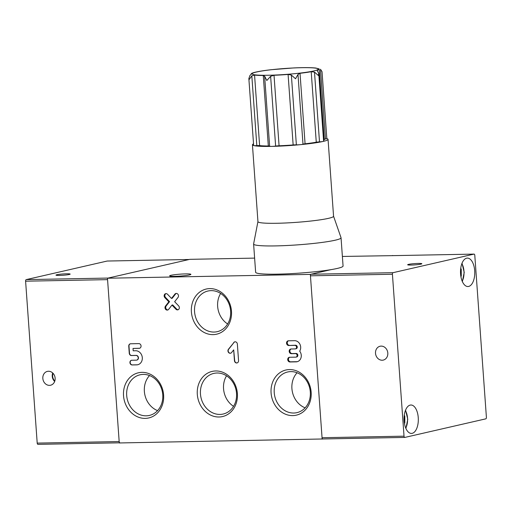 <?xml version="1.0" encoding="UTF-8"?>
<svg xmlns="http://www.w3.org/2000/svg" width="512" height="512" viewBox="0 0 512 512"><rect width="100%" height="100%" fill="white"/><g stroke="black" fill="none" stroke-linecap="round" stroke-linejoin="round"><path stroke-width="0.77" d="M317.37 70.81L317.331 70.291A34.118 3.085 -4.1 0 0 319.213 69.126A34.118 3.085 -4.1 0 0 319.091 68.89L315.814 68.038A34.118 3.085 -4.1 0 0 315.565 68.013C310.605 67.514 303.347 67.488 293.786 67.93L271.373 69.696C263.117 70.618 257.082 71.635 253.254 72.762L253.043 72.832A34.118 3.085 -4.1 0 0 251.162 74.003A34.118 3.085 -4.1 0 0 251.283 74.24L249.997 75.366L248.851 78.56L249.062 79.68L251.821 75.84L254.56 75.091A34.118 3.085 -4.1 0 0 263.27 75.488L264.653 76.422L269.638 146.227A3.789 0.346 -4.1 0 0 271.552 146.387A37.907 3.43 175.9 0 1 253.786 145.574A37.907 3.43 175.9 0 1 252.435 144.781A37.907 3.43 175.9 0 1 253.53 143.859M264.653 76.205L266.829 80.493L270.624 76.307L274.022 75.277A34.118 3.085 -4.1 0 0 288.09 74.438L291.366 75.072L295.539 78.778L297.99 74.432L300.026 73.293A34.118 3.085 -4.1 0 0 311.213 71.706L314.49 72.096L318.387 75.539L318.733 73.306L317.126 70.477M320.48 69.242L322.035 71.712L326.835 138.643A3.789 0.346 -4.1 0 1 325.485 139.008L320.48 69.242M248.851 78.56L253.651 145.491A3.789 0.346 -4.1 0 0 253.786 145.574A3.789 0.346 -4.1 0 0 256.819 145.606A3.789 0.346 -4.1 0 1 259.616 145.594A34.118 3.085 -4.1 0 0 268.32 145.997A3.789 0.346 175.9 0 1 269.632 146.118M326.829 138.605A37.907 3.43 175.9 0 1 328.051 139.36A37.907 3.43 175.9 0 1 323.11 141.434A37.907 3.43 175.9 0 1 300.262 144.672A3.789 0.346 -4.1 0 0 302.995 144.198A3.789 0.346 -4.1 0 1 305.075 143.802A34.118 3.085 -4.1 0 0 316.269 142.214A3.789 0.346 175.9 0 1 319.494 141.862A3.789 0.346 -4.1 0 0 323.11 141.434A3.789 0.346 -4.1 0 0 323.603 141.222L318.733 73.306M333.555 216.205L341.024 237.683A43.827 3.962 175.9 0 1 341.043 237.779A43.827 3.962 175.9 0 1 303.315 244.422A43.827 3.962 175.9 0 1 255.174 244.96A43.827 3.962 175.9 0 1 253.613 244.045A43.827 3.962 175.9 0 1 253.613 243.949L257.939 221.626M341.043 237.779L343.066 266.016A43.827 3.962 175.9 0 1 305.338 272.666A43.827 3.962 175.9 0 1 257.197 273.203A43.827 3.962 175.9 0 1 255.635 272.288L253.613 244.045M328.051 139.36L333.562 216.243A37.907 3.43 175.9 0 1 300.928 221.99A37.907 3.43 175.9 0 1 259.296 222.458A37.907 3.43 175.9 0 1 257.946 221.664L252.435 144.781M275.629 146.074A3.789 0.346 -4.1 0 1 279.078 145.786A34.118 3.085 -4.1 0 0 293.146 144.947A3.789 0.346 175.9 0 1 296.365 144.838A3.789 0.346 -4.1 0 0 300.262 144.672A37.907 3.43 175.9 0 1 271.552 146.387A3.789 0.346 -4.1 0 0 275.629 146.074L270.624 76.307M324.243 139.277A3.789 0.346 175.9 0 1 325.485 139.008M323.539 140.339A34.118 3.085 -4.1 0 0 324.269 139.629L319.213 69.126M220.634 293.44A20.851 17.939 -102.9 0 0 227.635 323.962M230.624 311.008A20.851 17.939 -102.9 0 0 207.93 291.027A20.851 17.939 -102.9 0 0 195.104 315.36A20.851 17.939 -102.9 0 0 217.254 331.667A20.851 17.939 -102.9 0 0 230.624 311.008M231.475 311.232A23.168 19.93 -102.9 0 0 199.994 291.872A23.168 19.93 -102.9 0 0 202.848 331.731A23.168 19.93 -102.9 0 0 231.475 311.232M149.536 375.552A20.851 17.939 -102.9 0 0 157.581 410.618M162.752 394.771A20.851 17.939 -102.9 0 0 140.058 374.79A20.851 17.939 -102.9 0 0 127.238 399.123A20.851 17.939 -102.9 0 0 149.382 415.43A20.851 17.939 -102.9 0 0 162.752 394.771M163.61 394.995A23.168 19.93 -102.9 0 0 132.122 375.635A23.168 19.93 -102.9 0 0 134.982 415.494A23.168 19.93 -102.9 0 0 163.61 394.995M297.088 372.762A20.851 17.939 -102.9 0 0 305.133 407.827M310.304 391.981A20.851 17.939 -102.9 0 0 287.61 372A20.851 17.939 -102.9 0 0 274.784 396.333A20.851 17.939 -102.9 0 0 296.928 412.64A20.851 17.939 -102.9 0 0 310.304 391.981M311.155 392.205A23.168 19.93 -102.9 0 0 279.674 372.845A23.168 19.93 -102.9 0 0 282.528 412.704A23.168 19.93 -102.9 0 0 311.155 392.205M171.04 275.29A10.662 0.966 -4.1 0 0 169.626 275.878A10.662 0.966 -4.1 0 0 180.326 276.077A10.662 0.966 -4.1 0 0 190.893 274.355A10.662 0.966 -4.1 0 0 182.97 273.99A10.662 0.966 -4.1 0 0 171.04 275.29M296.032 357.114L296.736 356.954A1.779 1.53 -102.9 0 0 296.211 353.459L295.507 353.619A1.779 1.53 -102.9 0 1 295.763 357.152L289.613 357.267A2.368 2.042 -102.9 0 0 289.254 357.312A2.368 2.042 -102.9 0 0 287.757 359.866A2.368 2.042 -102.9 0 0 289.952 361.971L296.096 361.856A6.515 5.606 -102.9 0 0 297.088 361.734A6.515 5.606 -102.9 0 0 299.686 351.181A6.515 5.606 -102.9 0 0 299.942 344.294A6.515 5.606 -102.9 0 0 294.579 340.678L288.435 340.794A2.368 2.042 -102.9 0 0 288.07 340.838A2.368 2.042 -102.9 0 0 286.573 343.392A2.368 2.042 -102.9 0 0 288.768 345.498L294.918 345.382A1.779 1.53 -102.9 0 1 295.168 348.915L291.072 348.992A2.368 2.042 -102.9 0 0 290.714 349.037A2.368 2.042 -102.9 0 0 289.216 351.59A2.368 2.042 -102.9 0 0 291.411 353.696L295.507 353.619M289.613 357.267A2.368 2.042 -102.9 0 0 288.499 359.91A2.368 2.042 -102.9 0 0 290.656 361.811L296.806 361.696A6.515 5.606 -102.9 0 0 297.44 361.638M295.443 348.877L296.147 348.717A1.779 1.53 -102.9 0 0 295.622 345.222L288.768 345.498M136.806 360.09A2.368 2.042 -102.9 0 0 136.922 360.064A2.368 2.042 -102.9 0 0 138.419 357.504A2.368 2.042 -102.9 0 0 136.224 355.398L135.987 355.456A2.368 2.042 -102.9 0 1 138.182 357.562A2.368 2.042 -102.9 0 1 136.685 360.115A2.368 2.042 -102.9 0 1 136.326 360.16L131.821 360.25A2.368 2.042 -102.9 0 0 131.456 360.294A2.368 2.042 -102.9 0 0 129.958 362.848A2.368 2.042 -102.9 0 0 132.154 364.954L136.666 364.87A7.11 6.118 -102.9 0 0 137.747 364.736A7.11 6.118 -102.9 0 0 142.234 357.062A7.11 6.118 -102.9 0 0 135.654 350.746L133.19 350.797L133.024 348.442L139.174 348.326A2.368 2.042 -102.9 0 0 139.533 348.282A2.368 2.042 -102.9 0 0 141.03 345.722A2.368 2.042 -102.9 0 0 138.835 343.616L130.637 343.776A2.368 2.042 -102.9 0 0 130.278 343.821A2.368 2.042 -102.9 0 0 128.755 346.163L129.261 353.229A2.368 2.042 -102.9 0 0 131.482 355.539L135.987 355.456M131.578 360.269A2.368 2.042 -102.9 0 0 130.208 362.867A2.368 2.042 -102.9 0 0 132.39 364.902L136.896 364.813A7.11 6.118 -102.9 0 0 137.862 364.71M133.024 348.442L139.405 348.269A2.368 2.042 -102.9 0 0 139.648 348.25M178.016 297.414A2.368 2.042 -102.9 0 0 178.182 294.65A2.368 2.042 -102.9 0 0 175.917 293.466A2.368 2.042 -102.9 0 0 174.88 294.138L171.507 298.426L167.526 294.278A2.368 2.042 -102.9 0 0 165.67 293.664A2.368 2.042 -102.9 0 0 164.192 295.302A2.368 2.042 -102.9 0 0 164.87 297.664L168.845 301.811L165.472 306.099A2.368 2.042 -102.9 0 0 165.306 308.864A2.368 2.042 -102.9 0 0 167.571 310.048A2.368 2.042 -102.9 0 0 168.614 309.376L171.981 305.088L175.962 309.235A2.368 2.042 -102.9 0 0 177.818 309.85A2.368 2.042 -102.9 0 0 179.296 308.211A2.368 2.042 -102.9 0 0 178.618 305.85L174.643 301.702L178.016 297.414M176.275 293.421A2.368 2.042 -102.9 0 0 175.584 293.978L174.88 294.138M171.981 305.088L172.691 304.922L176.666 309.075A2.368 2.042 -102.9 0 0 178.163 309.734M236.531 393.376A20.851 17.939 -102.9 0 0 213.837 373.395A20.851 17.939 -102.9 0 0 201.011 397.728A20.851 17.939 -102.9 0 0 223.155 414.035A20.851 17.939 -102.9 0 0 236.531 393.376M237.382 393.6A23.168 19.93 -102.9 0 0 205.894 374.24A23.168 19.93 -102.9 0 0 208.755 414.099A23.168 19.93 -102.9 0 0 237.382 393.6M226.541 375.808A20.851 17.939 -102.9 0 0 233.542 406.33M392.422 274.259L404.026 436.166A1.421 0.71 88.9 0 0 404.762 437.427A1.421 0.71 88.9 0 0 404.838 437.421L485.792 418.848A1.421 0.71 88.9 0 0 486.4 417.274L474.797 255.36A1.421 0.71 88.9 0 0 474.061 254.106A1.421 0.71 88.9 0 0 473.984 254.112L393.024 272.685A1.421 0.71 88.9 0 0 392.422 274.259L310.451 275.808A1.421 0.71 -91.1 0 1 311.053 274.234L331.213 269.606L310.349 274.394L107.469 278.227L119.277 442.963L322.829 438.976M310.349 274.394L322.157 439.13M233.754 342.515A2.368 2.042 77.1 0 1 234.79 341.843A2.368 2.042 77.1 0 1 237.37 344.115L238.547 360.589A2.368 2.042 77.1 0 1 237.03 362.938A2.368 2.042 77.1 0 1 234.451 360.666L233.677 349.875L231.571 352.557A2.368 2.042 77.1 0 1 230.528 353.229A2.368 2.042 77.1 0 1 228.262 352.045A2.368 2.042 77.1 0 1 228.429 349.28L233.984 342.464A2.368 2.042 77.1 0 1 234.906 341.818M392.73 255.642L342.381 256.448M254.618 258.112L189.843 259.334L107.469 278.227M392.723 255.501L392.013 255.661A1.421 0.71 -91.1 0 1 392.09 255.654A1.421 0.71 -91.1 0 1 392.166 255.661M166.029 293.619A2.368 2.042 -102.9 0 0 165.574 297.498L169.555 301.651L166.182 305.939A2.368 2.042 -102.9 0 0 165.92 308.512A2.368 2.042 -102.9 0 0 167.917 309.926M169.555 301.651L168.845 301.811M175.584 293.978L172.211 298.266L171.507 298.426M130.394 343.795A2.368 2.042 -102.9 0 0 128.992 346.112L129.498 353.171A2.368 2.042 -102.9 0 0 131.718 355.488L136.224 355.398M237.146 362.906A2.368 2.042 77.1 0 1 234.688 360.608L233.677 349.875M230.65 353.197A2.368 2.042 77.1 0 1 228.467 351.93A2.368 2.042 77.1 0 1 228.666 349.229L228.429 349.28M233.984 342.464L228.666 349.229M291.072 348.992A2.368 2.042 -102.9 0 0 289.958 351.635A2.368 2.042 -102.9 0 0 292.115 353.536L296.211 353.459M288.435 340.794A2.368 2.042 -102.9 0 0 287.322 343.437A2.368 2.042 -102.9 0 0 289.478 345.338M404.262 415.386L404.781 415.994L404.826 422.995L404.435 423.43M404.192 416.006L404.781 415.994M404.365 423.002L404.826 422.995M460.717 268.486L461.229 269.088L461.274 276.09L460.89 276.525M460.646 269.101L461.229 269.088M460.819 276.096L461.274 276.09M418.246 417.6A14.214 7.13 88.9 0 0 410.918 405.005A14.214 7.13 88.9 0 0 404.058 419.354A14.214 7.13 88.9 0 0 411.456 433.427A14.214 7.13 88.9 0 0 418.246 417.6M474.694 270.694A14.214 7.13 88.9 0 0 467.366 258.099A14.214 7.13 88.9 0 0 460.512 272.448A14.214 7.13 88.9 0 0 467.904 286.528A14.214 7.13 88.9 0 0 474.694 270.694M382.17 360.23A7.11 6.118 -102.9 0 0 383.251 360.096A7.11 6.118 -102.9 0 0 387.622 351.802A7.11 6.118 -102.9 0 0 380.07 346.24A7.11 6.118 -102.9 0 0 375.584 353.914A7.11 6.118 -102.9 0 0 382.17 360.23M411.226 265.056A7.11 0.64 -4.1 0 0 418.33 264.55A7.11 0.64 -4.1 0 0 421.85 263.738A7.11 0.64 -4.1 0 0 414.714 263.603A7.11 0.64 -4.1 0 0 407.667 264.755A7.11 0.64 -4.1 0 0 411.226 265.056M310.451 275.808L322.054 437.715L404.026 436.166M404.685 437.421L322.861 438.97A1.421 0.71 -91.1 0 1 322.79 438.976A1.421 0.71 -91.1 0 1 322.054 437.715M66.605 273.798A7.11 0.64 -4.1 0 0 59.501 274.304A7.11 0.64 -4.1 0 0 55.987 275.117A7.11 0.64 -4.1 0 0 63.123 275.251A7.11 0.64 -4.1 0 0 70.163 274.099A7.11 0.64 -4.1 0 0 66.605 273.798M52.71 372.979A7.11 6.118 -102.9 0 0 54.662 381.478M48.474 371.251A7.11 6.118 -102.9 0 0 47.392 371.379A7.11 6.118 -102.9 0 0 43.021 379.674A7.11 6.118 -102.9 0 0 50.566 385.235A7.11 6.118 -102.9 0 0 55.059 377.562A7.11 6.118 -102.9 0 0 48.474 371.251M53.043 373.312A6.63 5.709 -102.9 0 0 54.816 381.03M37.939 444.358L119.27 442.822L38.016 444.352A1.421 0.71 -91.1 0 1 37.939 444.358A1.421 0.71 -91.1 0 1 37.203 443.104L119.174 441.555L107.571 279.642L25.6 281.19A1.421 0.71 -91.1 0 1 26.208 279.616L107.162 261.043A1.421 0.71 -91.1 0 1 107.238 261.037A1.421 0.71 -91.1 0 1 107.315 261.043M37.203 443.104L25.6 281.19M26.208 279.616L108.179 278.067L189.139 259.494L107.162 261.043M119.174 441.555A1.421 0.71 88.9 0 0 119.91 442.81M253.28 74.534A33.165 3.002 175.9 0 1 293.536 67.968A33.165 3.002 175.9 0 1 308.723 71.904A33.165 3.002 175.9 0 1 253.28 74.534M268.32 145.997L263.27 75.488M319.494 141.862L314.49 72.096M296.365 144.838L291.366 75.072M302.995 144.198L297.99 74.432M256.819 145.606L251.821 75.84M279.078 145.786L274.022 75.277M293.146 144.947L288.09 74.438M305.075 143.802L300.026 73.293M316.269 142.214L311.213 71.706M259.616 145.594L254.56 75.091M296.806 361.696L296.096 361.856M295.622 345.222L294.918 345.382M176.666 309.075L175.962 309.235M166.182 305.939L165.472 306.099M165.574 297.498L164.87 297.664M292.115 353.536L291.411 353.696M290.656 361.811L289.952 361.971M405.741 428.09A11.61 5.824 88.9 0 0 405.408 410.56M462.189 281.184A11.61 5.824 88.9 0 0 461.862 263.654M311.053 274.234L393.024 272.685M473.984 254.112L392.013 255.661M251.187 74.406L251.162 74.003M405.568 410.144L407.77 419.283L405.914 428.499M462.022 263.238L464.224 272.378L462.368 281.594M474.061 254.106L392.09 255.654M404.762 437.427L322.79 438.976M107.238 261.037L189.171 259.488"/></g></svg>
